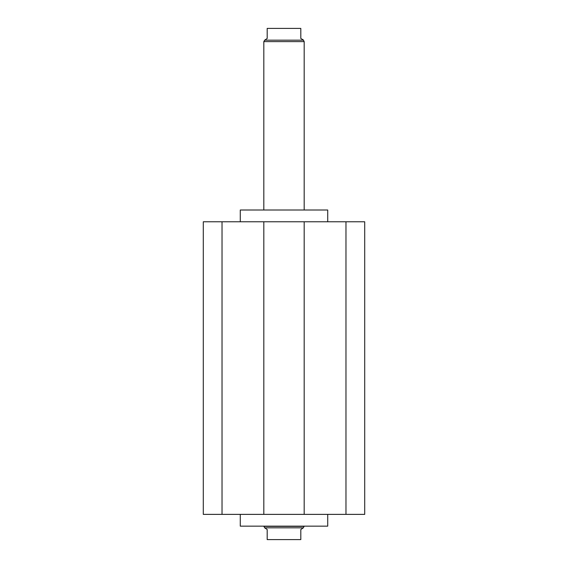 <?xml version="1.0" encoding="UTF-8"?>
<svg xmlns="http://www.w3.org/2000/svg" width="568" height="568" viewBox="0 0 568 568"><rect width="100%" height="100%" fill="white"/><g stroke="black" fill="none" stroke-linecap="round" stroke-linejoin="round"><path stroke-width="0.85" d="M240.278 514.374L240.278 526.145L327.722 526.145L327.722 514.374M327.722 221.783L327.722 210.011L240.278 210.011L240.278 221.783M222.031 514.374L222.031 221.783L203.287 221.783L203.287 514.374L364.713 514.374L364.713 221.783L345.969 221.783L345.969 514.374M222.031 221.783L263.822 221.783L263.822 514.374M263.822 221.783L304.178 221.783L304.178 514.374M304.178 221.783L345.969 221.783M304.178 526.145L303.34 527.828L264.66 527.828L263.822 526.145M304.178 526.373L263.822 526.373M303.34 40.172L264.66 40.172L267.187 38.489L267.187 28.4L300.813 28.4L300.813 38.489L303.34 39.945L304.178 41.627L304.178 210.011M304.178 41.627L263.822 41.627L264.66 40.172M263.822 210.011L263.822 41.627M303.34 527.828L300.813 529.511L300.813 539.6L267.187 539.6L267.187 529.511L264.66 527.828"/></g></svg>
